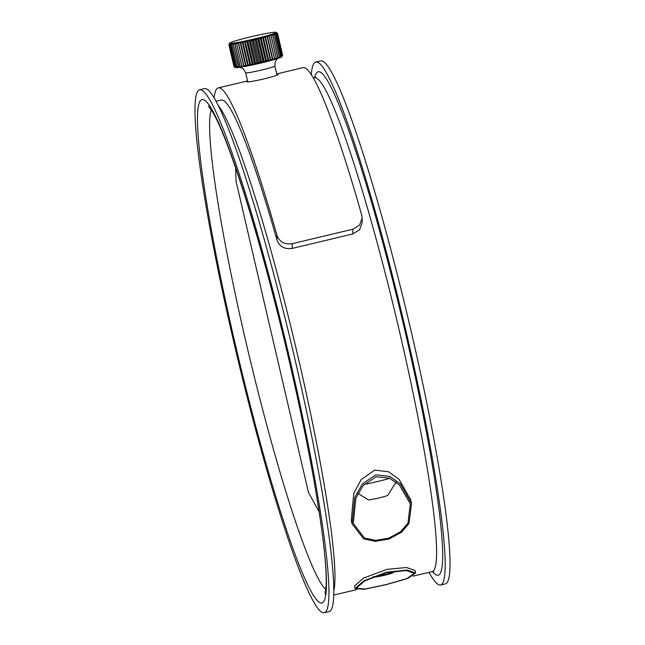<?xml version="1.0" encoding="UTF-8"?>
<svg xmlns="http://www.w3.org/2000/svg" width="645" height="645" viewBox="0 0 645 645"><rect width="100%" height="100%" fill="white"/><g stroke="black" fill="none" stroke-linecap="round" stroke-linejoin="round"><path stroke-width="0.97" d="M396.062 482.081L387.79 495.32A10.006 0.605 166.9 0 1 381.493 497.335A10.006 0.605 166.9 0 1 371.052 499.601A10.006 0.605 166.9 0 1 368.343 499.843L357.983 493.425M276.729 73.933L303.021 67.66A266.329 25.066 -103.4 0 1 361.764 215.245L362.159 218.083L359.555 225.105L352.783 229.233L292.241 243.689C284.703 244.753 279.624 242.02 277.011 235.481L277.011 240.198A253.824 23.889 -103.4 0 0 222.702 100.177A253.824 23.889 -103.4 0 0 221.171 100.056L215.962 101.305M352.783 229.233L352.783 233.95L292.241 248.406L292.241 243.689M214.092 98.008A266.329 25.066 76.6 0 1 218.268 87.897A266.329 25.066 76.6 0 1 277.011 235.481M276.786 74.175L278.076 74.223M277.987 74.143C281.284 75.231 247.882 83.205 246.511 81.665L247.575 81.044M277.011 240.198C279.624 246.729 284.703 249.462 292.241 248.406M352.783 233.95L359.555 229.814L362.159 222.799L362.159 218.083M389.903 478.348A28.759 1.75 166.9 0 1 363.909 484.564M322.782 612.621A268.828 25.3 -103.4 0 0 324.395 612.75A268.828 25.3 -103.4 0 0 288.46 353.387A268.828 25.3 -103.4 0 0 201.143 89.929A268.828 25.3 -103.4 0 0 199.523 89.8A268.828 25.3 -103.4 0 0 235.457 349.163A268.828 25.3 -103.4 0 0 322.782 612.621M324.395 612.75L329.24 611.597A268.828 25.3 -103.4 0 0 293.306 352.235A268.828 25.3 -103.4 0 0 205.989 88.776A268.828 25.3 -103.4 0 0 204.368 88.647L199.523 89.8M429.038 572.341A268.828 25.3 -103.4 0 0 439.011 584.87A268.828 25.3 -103.4 0 0 440.632 584.999A268.828 25.3 -103.4 0 0 404.697 325.636A268.828 25.3 -103.4 0 0 317.38 62.178A268.828 25.3 -103.4 0 0 315.76 62.049A268.828 25.3 -103.4 0 0 311.317 74.796M440.632 584.999L445.477 583.838A268.828 25.3 -103.4 0 0 409.543 324.475A268.828 25.3 -103.4 0 0 322.218 61.017A268.828 25.3 -103.4 0 0 320.605 60.888L315.76 62.049M236.054 181.253L235.602 167.773M319.138 511.767L308.471 492.466L236.046 181.253M375.793 474.825L389.765 476.405L400.279 483.806L411.534 503.503L409.003 523.498L401.383 532.327L389.096 538.994L375.342 541.332L363.683 538.889L352.081 523.821L354.734 497.505L362.224 484.097L375.793 474.825M376.124 476.752L363.07 485.548L355.83 498.303L353.275 523.418L364.425 537.97L375.624 540.381L388.846 538.14L400.634 531.698L407.93 523.168L410.349 503.914L399.336 484.911L389.298 478.082L376.124 476.752M352.081 523.821L351.259 520.297L353.758 493.385L361.127 479.638L374.697 470.092L388.548 471.777L399.061 479.324L410.688 499.843L411.534 503.503M386.363 572.26L407.124 570.075L415.606 573.01L407.672 578.509L386.307 584.612L364.522 589.256L355.056 588.619L363.595 580.968L386.363 572.26M386.347 572.687L364.473 581L356.266 588.304L365.36 588.966L386.282 584.531L406.785 578.638L414.396 573.324L406.261 570.551L386.347 572.687M355.056 588.619L354.468 586.12L363.369 578.186L386.863 569.382L406.519 567.495L415.017 570.494L415.606 573.01M231.886 42.046A23.76 1.443 166.9 0 1 257.008 35.386A23.76 1.443 166.9 0 1 275.987 32.331A23.76 1.443 166.9 0 1 273.94 33.54A23.76 1.443 166.9 0 1 247.438 40.498A23.76 1.443 166.9 0 1 229.797 43.078A23.76 1.443 166.9 0 1 231.886 42.046M281.688 56.816L282.486 55.462A25.01 1.524 166.9 0 1 282.478 55.462L277.39 33.58L282.478 55.462L281.405 57.026L282.058 55.72L276.971 33.838L275.762 32.774L277.552 33.379L282.647 55.26L281.688 56.808A23.76 1.443 166.9 0 1 281.688 56.816A23.76 1.443 166.9 0 1 279.599 57.848A23.76 1.443 166.9 0 1 254.477 64.508A23.76 1.443 166.9 0 1 235.498 67.564L234.03 66.653L228.943 44.771L230.483 43.376L229.942 44.86A25.01 1.524 166.9 0 1 229.942 44.86L231.2 43.36L230.821 44.811A25.01 1.524 166.9 0 1 230.821 44.811L232.16 43.279L231.95 44.699A25.01 1.524 166.9 0 1 231.95 44.699L233.353 43.142L233.313 44.521A25.01 1.524 166.9 0 1 233.313 44.521L234.756 42.941L240.4 67.217L238.432 66.395L233.337 44.513L238.997 67.411L237.062 66.572L231.974 44.69L237.046 66.572L237.811 67.556L235.933 66.693L230.837 44.811L235.917 66.693L236.852 67.636L235.038 66.741L229.951 44.86L235.03 66.741A25.01 1.524 166.9 0 1 235.03 66.741L236.126 67.652L234.409 66.733L229.314 44.852L234.401 66.733A25.01 1.524 166.9 0 1 234.401 66.733L235.651 67.612L234.038 66.653L228.943 44.771L229.781 43.231L228.838 44.634L229.805 43.07M234.925 44.271L236.352 42.691L242.004 66.959L240.013 66.153L234.925 44.271A25.01 1.524 166.9 0 1 234.893 44.279M236.707 43.981L238.134 42.385L238.634 43.634L243.786 66.653L241.794 65.855L236.707 43.981A25.01 1.524 166.9 0 1 236.675 43.981M238.674 43.626L240.077 42.022L240.754 43.231L245.729 66.29L243.762 65.508L238.674 43.626A25.01 1.524 166.9 0 1 238.634 43.634M240.795 43.223L242.165 41.619L243.012 42.788L248.107 64.669L247.809 65.887L245.89 65.105L240.795 43.223A25.01 1.524 166.9 0 1 240.754 43.231M243.052 42.78L244.366 41.175L245.382 42.296L250.47 64.177L250.018 65.435L248.148 64.653L243.052 42.78A25.01 1.524 166.9 0 1 243.012 42.788M245.422 42.288L246.664 40.691L247.833 41.772L252.929 63.653L252.316 64.96L250.518 64.169L245.422 42.288A25.01 1.524 166.9 0 1 245.382 42.296M247.882 41.764L249.035 40.184L250.349 41.215L255.436 63.097L254.678 64.444L252.977 63.645L247.882 41.764A25.01 1.524 166.9 0 1 247.833 41.772M250.397 41.207L251.437 39.643L252.888 40.635L257.984 62.517L257.089 63.903L255.484 63.089L250.397 41.207A25.01 1.524 166.9 0 1 250.349 41.215M252.945 40.627L253.864 39.087L255.436 40.038L260.524 61.92L259.508 63.339L258.032 62.509L252.945 40.627A25.01 1.524 166.9 0 1 252.888 40.635M255.493 40.03L256.283 38.507L257.96 39.434L263.047 61.315L261.926 62.767L260.58 61.912L255.493 40.03A25.01 1.524 166.9 0 1 255.436 40.038M258.008 39.418L258.661 37.926L260.427 38.821L265.522 60.703L264.305 62.178L263.104 61.299L258.008 39.418A25.01 1.524 166.9 0 1 257.96 39.434M260.483 38.805L260.975 37.346L262.821 38.208L267.909 60.09L266.619 61.598L265.571 60.686L260.483 38.805A25.01 1.524 166.9 0 1 260.427 38.821M262.87 38.2L263.2 36.773L265.103 37.612L270.199 59.485L268.844 61.017L267.965 60.074L262.87 38.2A25.01 1.524 166.9 0 1 262.821 38.208M265.151 37.595L265.313 36.201L267.256 37.023L272.351 58.905L270.956 60.453L270.247 59.477L265.151 37.595A25.01 1.524 166.9 0 1 265.103 37.612M267.304 37.007L267.288 35.652L269.263 36.459L274.351 58.34L272.932 59.904L267.304 37.007A25.01 1.524 166.9 0 1 267.256 37.023M269.304 36.443L269.11 35.128L271.085 35.918L276.173 57.8L274.754 59.38L269.304 36.443A25.01 1.524 166.9 0 1 269.263 36.459M271.126 35.91L270.755 34.637L272.714 35.419L277.81 57.3L276.399 58.88L271.126 35.91A25.01 1.524 166.9 0 1 271.085 35.918M272.754 35.402L272.206 34.177L274.133 34.951L279.221 56.833L277.85 58.421L272.754 35.402A25.01 1.524 166.9 0 1 272.714 35.419M274.165 34.943L273.44 33.758L275.318 34.532L280.406 56.413L279.083 58.002L279.253 56.825L274.165 34.943A25.01 1.524 166.9 0 1 274.133 34.951M275.334 34.532A25.01 1.524 166.9 0 1 275.318 34.532A25.01 1.524 166.9 0 0 275.342 34.524L274.456 33.379L276.262 34.161L281.357 56.042L280.099 57.631L280.438 56.405L275.342 34.524M276.286 34.153L275.23 33.056L276.955 33.846L282.042 55.728L280.873 57.3L281.373 56.034L276.286 34.153A25.01 1.524 166.9 0 1 276.262 34.161M282.647 55.26L277.552 33.379L276.076 32.395L277.471 33.322M275.987 32.331L277.455 33.242M234.014 66.572L228.838 44.634M242.004 66.959L236.352 42.691M243.786 66.653L238.134 42.385M245.729 66.29L240.077 42.022M247.809 65.887L242.165 41.619M250.018 65.435L244.366 41.175M252.316 64.96L246.664 40.691M254.678 64.444L249.035 40.184M257.089 63.903L251.437 39.643M259.508 63.339L253.864 39.087M261.926 62.767L256.283 38.507M264.305 62.178L258.661 37.926M266.619 61.598L260.975 37.346M268.844 61.017L263.2 36.773M270.956 60.453L265.313 36.201M272.932 59.904L267.288 35.652M274.754 59.38L269.11 35.128M377.656 576.694A8.966 0.548 -13.1 0 0 389.282 574.05A8.966 0.548 -13.1 0 0 391.394 572.825M394.611 571.123L394.224 571.744A10.739 0.653 166.9 0 1 387.468 573.905A10.739 0.653 166.9 0 1 376.253 576.348A10.739 0.653 166.9 0 1 373.761 576.646M333.917 590.409A253.824 23.889 -103.4 0 0 294.878 343.414A253.824 23.889 -103.4 0 0 218.107 105.433M432.521 571.518A258.822 24.357 -103.4 0 0 436.746 575.138A258.822 24.357 -103.4 0 0 405.512 333.239A258.822 24.357 -103.4 0 0 319.638 71.901A258.822 24.357 -103.4 0 0 314.615 77.739M315.574 77.134L314.397 77.795A253.824 23.889 76.6 0 1 315.929 77.916A253.824 23.889 76.6 0 1 398.376 326.668A253.824 23.889 76.6 0 1 432.303 571.559L412.913 576.187M320.517 602.898A258.822 24.357 -103.4 0 0 289.283 360.998A258.822 24.357 -103.4 0 0 203.409 99.653A258.822 24.357 -103.4 0 0 234.643 341.552A258.822 24.357 -103.4 0 0 320.517 602.898M325.902 589.562A248.817 23.413 76.6 0 1 248.873 354.403A248.817 23.413 76.6 0 1 211.35 109.811M277.439 58.59L275.23 61.541L274.883 65.992A15.004 0.911 166.9 0 1 273.553 66.709A15.004 0.911 166.9 0 1 257.25 71.014A15.004 0.911 166.9 0 1 245.656 72.796L247.728 81.722M247.543 80.907L218.268 87.897M373.35 576.606C373.64 577.146 375.019 577.186 377.502 576.727L392.886 572.865L394.224 571.744M433.65 571.615L432.303 571.559M325.064 594.069L326.193 585.031C326.773 564.923 322.508 529.021 313.389 477.332C305.827 435.198 296.216 389.822 284.55 341.205C272.222 290.105 259.685 243.907 246.93 202.595C233.151 158.477 221.944 128.645 213.318 113.109L208.561 106.167M314.397 77.795L313.309 78.061M356.524 589.651L333.86 595.061M240.085 67.282L243.415 68.983L245.656 72.796M274.883 65.992L276.971 74.981"/></g></svg>
